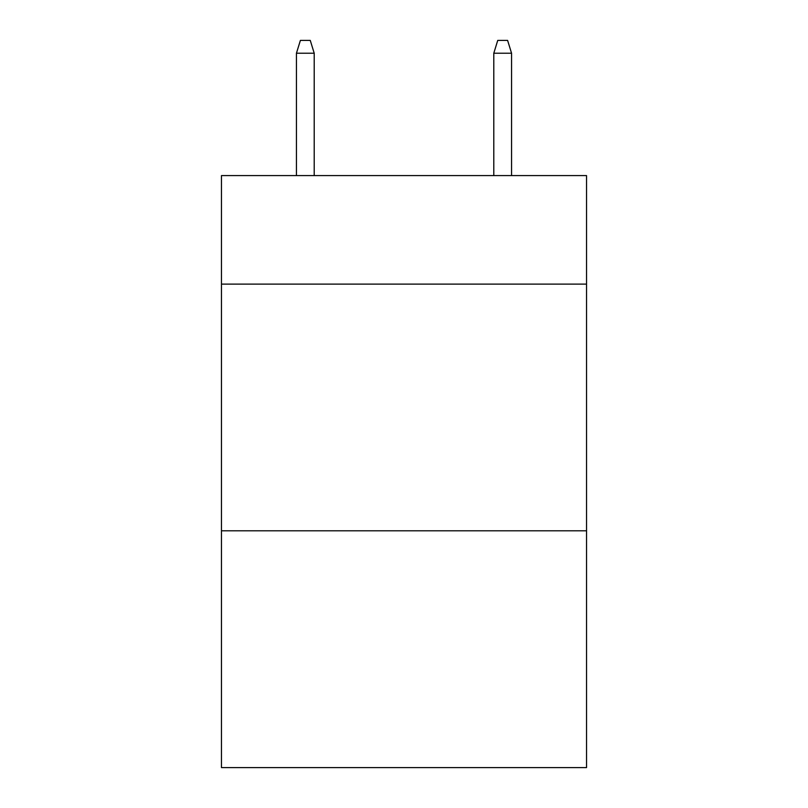 <?xml version="1.0" encoding="UTF-8"?>
<svg xmlns="http://www.w3.org/2000/svg" width="808" height="808" viewBox="0 0 808 808"><rect width="100%" height="100%" fill="white"/><g stroke="black" fill="none" stroke-linecap="round" stroke-linejoin="round"><path stroke-width="1.21" d="M586.537 284.113L586.537 175.578L221.463 175.578L221.463 284.113L586.537 284.113L586.537 767.6L221.463 767.6L221.463 284.113M586.537 530.795L221.463 530.795M314.211 175.578L314.211 53.227L296.445 53.227L296.445 175.578M296.445 53.227L300.394 40.4L310.262 40.4L314.211 53.227M493.789 53.227L497.738 40.4L507.606 40.4L511.555 53.227L493.789 53.227L493.789 175.578M511.555 53.227L511.555 175.578"/></g></svg>
